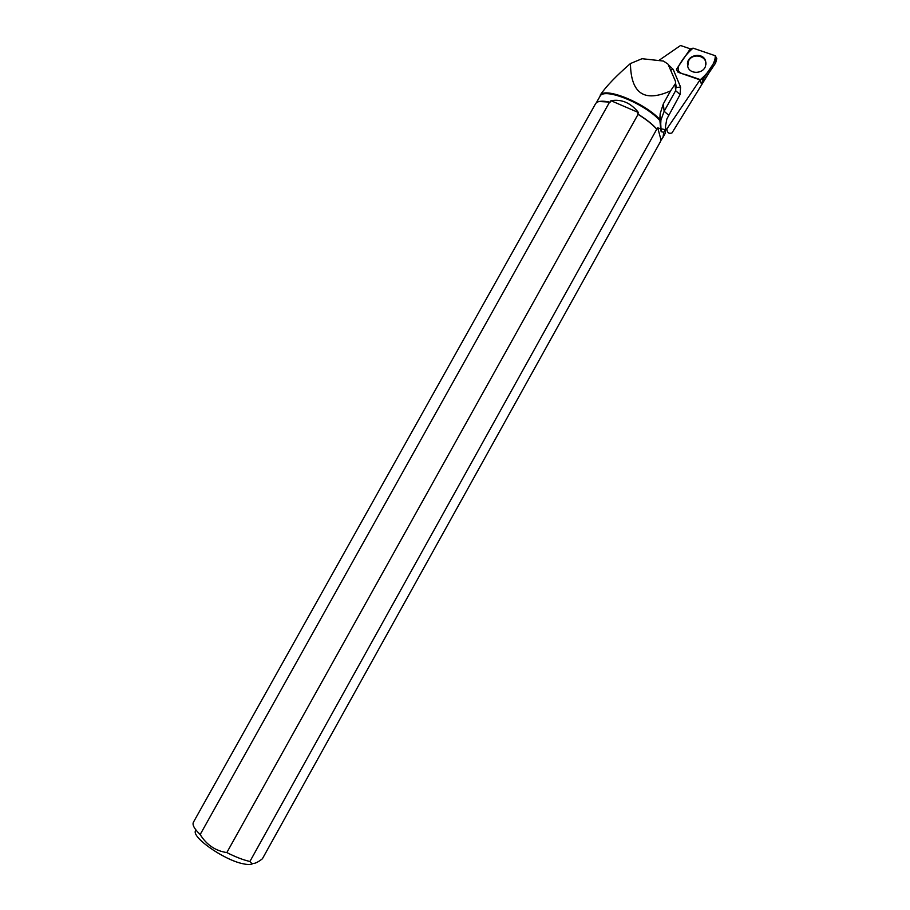 <?xml version="1.0" encoding="UTF-8"?>
<svg xmlns="http://www.w3.org/2000/svg" width="910" height="910" viewBox="0 0 910 910"><rect width="100%" height="100%" fill="white"/><g stroke="black" fill="none" stroke-linecap="round" stroke-linejoin="round"><path stroke-width="1.36" d="M715.59 63.052L702.27 82.901L701.144 83.276L700.04 79.887L678.041 72.254L700.336 79.636L703.305 78.658L716.58 59.014L715.499 55.806L693.056 48.128L690.11 49.117L676.869 68.659L676.483 69.865L677.927 71.867M705.568 60.89C703.134 52.2 687.892 54.429 687.459 63.507L687.812 66.794C689.973 74.631 703.453 73.96 705.591 65.895L705.568 60.89M668.247 64.678L673.172 69.353L680.578 87.064L680.077 94.538L666.837 119.017L665.517 126.251L665.665 129.379L666.837 128.993C667.178 132.724 668.907 134.032 671.989 132.917L708.344 73.915M665.665 129.379L665.278 133.235M690.326 48.844L680.543 45.5L658.726 60.538M700.04 79.887L666.837 128.993M630.437 63.541C616.15 75.951 606.117 86.404 600.327 94.902C605.923 87.189 644.53 102.921 659.818 119.438L660.182 113.613L663.322 103.899L670.556 90.886C644.291 102.671 630.914 93.548 630.437 63.541L642.051 58.706L663.47 61.061L668.008 64.121L675.402 81.161L675.618 83.356L670.556 90.886M260.51 860.2L262.399 858.778L660.25 141.983L661.081 140.163L657.725 127.787L660.74 128.936L659.886 120.552C644.951 103.683 604.502 87.314 600.122 96.073L596.323 102.819M661.081 140.163L662.969 137.387L663.822 132.268L665.597 129.402M657.725 127.787L656.781 129.061C652.231 123.999 645.861 118.96 637.671 113.966L638.467 112.544C630.789 102.864 621.61 98.917 610.951 100.703L610.166 102.113L599.167 101.499M659.886 120.552L659.818 119.438M600.122 96.073L600.327 94.902M200.177 834.538L609.575 102.102L607.141 101.624C600.771 100.635 596.869 101.397 595.458 103.899L193.443 822.185C192.078 824.767 194.319 828.885 200.177 834.538C206.57 844.867 215.465 850.873 226.829 852.579C235.519 856.981 243.209 859.95 249.909 861.474L656.758 129.197C652.265 124.226 646.032 119.29 638.046 114.364L226.829 852.579M196.128 830.216C189.007 835.369 223.348 860.03 243.266 863.806C248.055 864.818 251.274 864.716 252.923 863.499M260.522 860.2C255.084 864.079 251.547 864.511 249.909 861.474M610.166 102.113L609.575 102.102M660.74 128.936L661.172 131.677L663.822 132.268M687.687 66.385L688.62 60.788C692.715 52.507 707.195 55.76 705.876 64.701M638.467 112.544L610.951 100.703M693.056 48.139C687.551 52.848 682.807 58.729 678.826 65.77C676.892 70.57 679.122 73.482 685.537 74.506L700.336 79.636C707.161 74.085 715.681 63.393 715.249 55.726L693.056 48.139M701.144 83.276L700.336 79.636M715.442 63.404L716.58 59.014M703.305 78.658L702.27 82.901M660.717 128.697L665.438 129.675M660.569 127.582L660.922 120.143L664.141 111.282L675.641 90.67L675.106 84.493M668.6 115.115L664.141 111.282L663.322 103.899M680.077 94.538L675.641 90.67L675.937 87.019M673.172 69.353L670.568 70.025M680.578 87.064L676.266 87.508L675.903 86.643M715.533 63.245L716.807 58.593M662.969 137.387L665.381 133.053M661.16 131.609L660.171 113.693M676.266 87.508L675.618 83.356"/></g></svg>
